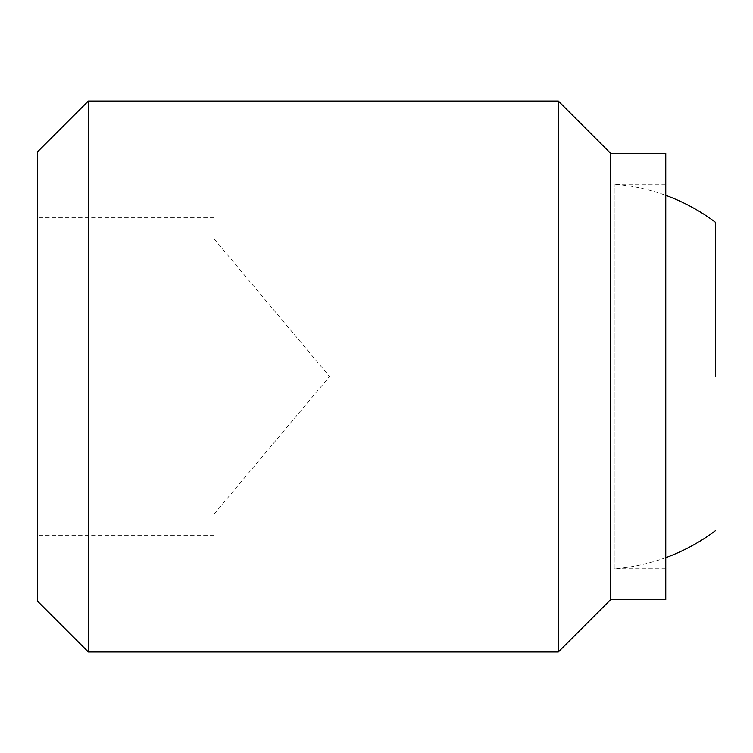 <?xml version="1.0" encoding="UTF-8"?>
<svg xmlns="http://www.w3.org/2000/svg" width="753" height="753" viewBox="0 0 753 753"><rect width="100%" height="100%" fill="white"/><g stroke="black" fill="none" stroke-linecap="round" stroke-linejoin="round"><path stroke-width="0.56" stroke-dasharray="3.77 2.82" d="M665.765 557.653A192.843 192.843 0 0 1 614.213 568.788L614.213 184.212L614.213 568.788L665.765 568.788L665.765 184.212L614.213 184.212A192.843 192.843 0 0 1 665.765 195.347M715.35 222.229L715.35 376.5M88.336 101.015L88.336 651.985M37.65 151.701L37.65 601.299M558.321 101.015L558.321 651.985M610.664 153.358L610.664 599.642M665.765 153.358L665.765 599.642M213.965 376.5L213.965 535.552L213.965 376.5M37.65 296.974L37.65 535.552L37.65 296.974L213.965 296.974L37.65 296.974M213.965 217.448L37.65 217.448M213.965 456.026L37.65 456.026L213.965 456.026M213.965 535.552L37.65 535.552M665.765 184.212L665.765 568.788M213.965 238.757L329.541 376.5L213.965 514.243"/><path stroke-width="1.13" d="M715.35 376.5L715.35 222.229A192.843 192.843 0 0 0 665.765 195.347M88.336 101.015L37.65 151.701L37.65 601.299L88.336 651.985L558.321 651.985L610.664 599.642L665.765 599.642L665.765 153.358L610.664 153.358L558.321 101.015L88.336 101.015L88.336 651.985M610.664 599.642L610.664 153.358M558.321 651.985L558.321 101.015M665.765 557.653A192.843 192.843 0 0 0 715.35 530.771"/></g></svg>
